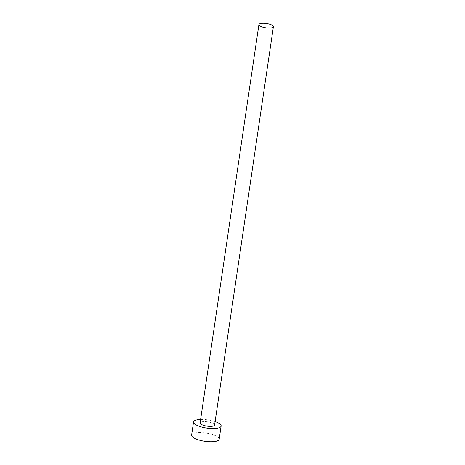 <?xml version="1.0" encoding="UTF-8"?>
<svg xmlns="http://www.w3.org/2000/svg" width="465" height="465" viewBox="0 0 465 465"><rect width="100%" height="100%" fill="white"/><g stroke="black" fill="none" stroke-linecap="round" stroke-linejoin="round"><path stroke-width="0.35" stroke-dasharray="2.33 1.74" d="M214.58 425.074A7.318 2.174 8.4 0 0 204.228 421.598A7.318 2.174 8.4 0 0 200.095 422.935M215.092 421.581A13.944 4.144 8.4 0 0 201.421 419.424A13.944 4.144 8.4 0 0 200.613 419.442M219.184 439.21A13.944 4.144 8.4 0 0 199.473 432.595A13.944 4.144 8.4 0 0 191.597 435.135"/><path stroke-width="0.7" d="M263.05 23.25A7.318 2.174 8.4 0 0 258.918 24.587A7.318 2.174 8.4 0 0 269.264 28.057A7.318 2.174 8.4 0 0 273.403 26.72A7.318 2.174 8.4 0 0 263.05 23.25M258.918 24.587L200.095 422.935A7.318 2.174 8.4 0 0 210.442 426.405A7.318 2.174 8.4 0 0 214.58 425.074L273.403 26.72M200.613 419.442A13.944 4.144 8.4 0 0 193.545 421.964A13.944 4.144 8.4 0 0 213.255 428.579A13.944 4.144 8.4 0 0 221.131 426.039A13.944 4.144 8.4 0 0 215.092 421.581M193.545 421.964L191.597 435.135A13.944 4.144 8.4 0 0 211.308 441.75A13.944 4.144 8.4 0 0 219.184 439.21L221.131 426.039"/></g></svg>
